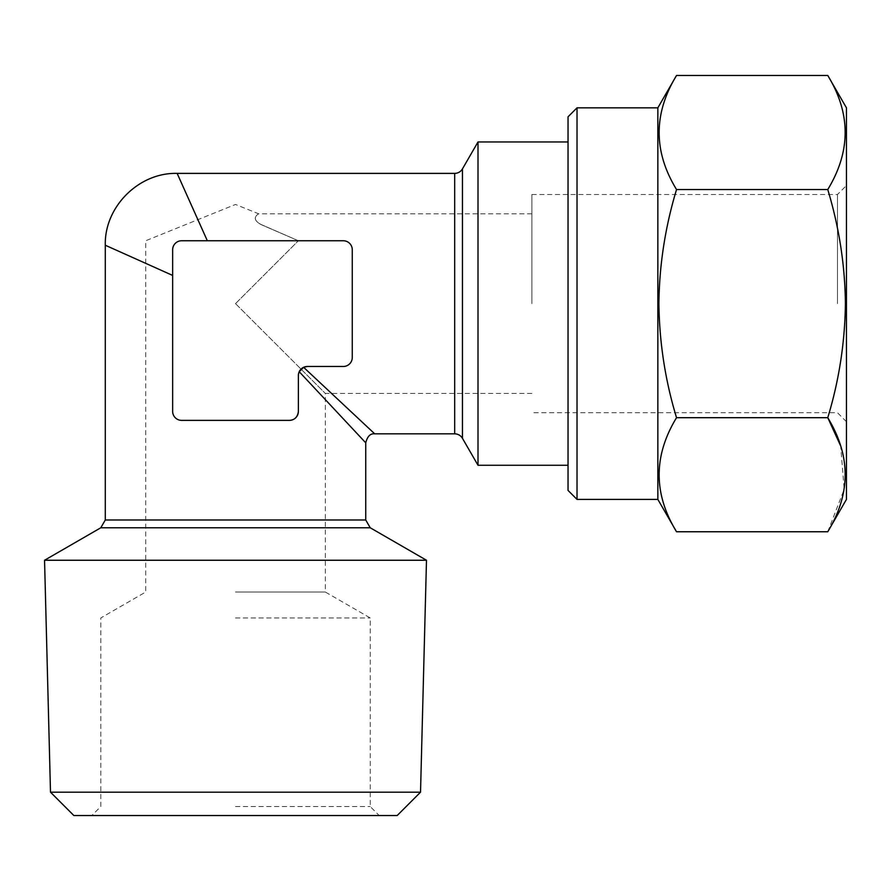 <?xml version="1.0" encoding="UTF-8"?>
<svg xmlns="http://www.w3.org/2000/svg" width="891" height="891" viewBox="0 0 891 891"><rect width="100%" height="100%" fill="white"/><g stroke="black" fill="none" stroke-linecap="round" stroke-linejoin="round"><path stroke-width="0.67" stroke-dasharray="4.46 3.34" d="M846.45 499.405L846.45 107.833M837.473 303.619L837.473 194.494L837.473 303.619M827.761 531.76L844.178 489.282L840.659 445.901M676.536 417.69L827.761 417.69C839.01 380.769 844.902 342.745 845.414 303.619C844.969 264.983 839.088 226.96 827.761 189.538L676.536 189.538C665.209 226.96 659.329 264.983 658.883 303.619C659.407 342.745 665.287 380.769 676.536 417.69C653.348 455.624 653.348 493.647 676.536 531.76M568.035 490.418L568.035 116.81M577.023 499.405L577.023 107.833M657.848 499.405L657.848 107.833M50.497 792.177L420.53 792.177M44.55 560.25L426.488 560.25M73.853 815.532L397.186 815.532M531.894 303.619L531.894 194.494L531.894 303.619M235.514 303.619L301.013 369.108L235.514 303.619L298.385 240.748L235.514 303.619M301.024 369.119L325.326 393.421L301.024 369.119M235.514 617.953L370.233 617.953L235.514 617.953M235.514 592.025L325.326 592.025L235.514 592.025M235.514 806.555L370.233 806.555L235.514 806.555M478.01 141.959L478.01 465.269M235.514 420.374L289.408 420.374L235.514 420.374M298.385 411.386C297.661 417.044 294.665 420.029 289.408 420.374A8.977 8.977 0 0 0 298.385 411.386L298.596 373.529M374.721 433.839L303.608 367.304L299.209 371.703L365.744 442.816L299.209 371.703L298.385 375.467A8.977 8.977 0 0 1 307.362 366.479L343.291 366.479C348.938 365.755 351.934 362.76 352.268 357.503C351.934 362.771 348.938 365.767 343.291 366.479A8.977 8.977 0 0 0 352.268 357.503L352.268 249.725C351.934 244.457 348.938 241.472 343.291 240.748C348.938 241.472 351.934 244.468 352.268 249.725A8.977 8.977 0 0 0 343.291 240.748L181.63 240.748C176.195 241.283 173.199 244.279 172.654 249.725L172.654 275.43L105.294 245.237L172.654 275.43L172.654 249.725C173.188 244.29 176.184 241.305 181.63 240.748A8.977 8.977 0 0 0 172.654 249.725L172.654 411.386C173.377 417.044 176.373 420.029 181.63 420.374C176.373 420.029 173.377 417.044 172.654 411.386L172.654 275.43L172.654 411.386A8.977 8.977 0 0 0 181.63 420.374L289.408 420.374M235.514 240.748L298.385 240.748L235.514 240.748M298.385 240.748L261.72 224.877C249.346 218.74 258.836 213.606 258.635 213.807C259.548 213.383 249.19 218.195 261.052 224.487L298.385 240.748L261.72 224.877C249.346 218.74 258.836 213.606 258.635 213.807C259.548 213.383 249.19 218.195 261.052 224.487L298.385 240.748M235.514 815.532L379.21 815.532L235.514 815.532M183.112 240.748L207.336 240.748L177.142 173.389M207.336 240.748L181.63 240.748M303.608 367.304L307.362 366.479M676.536 75.468C653.348 113.402 653.348 151.425 676.536 189.538M827.761 189.538C850.95 151.615 850.95 113.591 827.761 75.468M100.806 527.773L370.233 527.773M365.744 519.988L105.294 519.988M462.451 438.327L462.451 168.9M454.677 173.389L454.677 433.839M531.894 194.494L837.473 194.494L846.45 185.517M846.45 421.71L837.473 412.733L531.894 412.733M531.894 393.421L325.326 393.421L325.326 592.025L370.233 617.953L370.233 806.555L379.21 815.532M531.894 213.807L258.646 213.807L235.514 204.462L145.712 240.748L145.712 592.025L100.806 617.953L100.806 806.555L91.818 815.532"/><path stroke-width="1.34" d="M827.761 75.468L846.45 107.833L846.45 499.405L827.761 531.76L676.536 531.76C653.348 493.837 653.348 455.813 676.536 417.69C665.287 380.769 659.407 342.745 658.883 303.619C659.329 264.983 665.209 226.96 676.536 189.538C653.348 151.615 653.348 113.591 676.536 75.468L827.761 75.468C850.95 113.402 850.95 151.425 827.761 189.538L676.536 189.538M827.761 189.538C839.088 226.96 844.969 264.983 845.414 303.619C844.902 342.745 839.01 380.769 827.761 417.69C850.95 455.624 850.95 493.647 827.761 531.76M840.659 445.901L827.761 417.69L676.536 417.69M577.023 499.405L577.023 107.833L568.035 116.81L568.035 490.418L577.023 499.405L657.848 499.405L676.536 531.76M577.023 107.833L657.848 107.833L657.848 499.405M420.53 792.177L50.497 792.177L44.55 560.25L426.488 560.25L420.53 792.177L397.186 815.532L73.853 815.532L50.497 792.177M307.362 366.479L343.291 366.479A8.977 8.977 0 0 0 352.268 357.503L352.268 249.725A8.977 8.977 0 0 0 343.291 240.748L181.63 240.748A8.977 8.977 0 0 0 172.654 249.725L172.654 411.386A8.977 8.977 0 0 0 181.63 420.374L289.408 420.374C294.665 420.04 297.661 417.044 298.385 411.386L298.385 375.467A8.977 8.977 0 0 1 307.362 366.479L303.608 367.304L374.721 433.839L454.677 433.839A8.977 8.977 0 0 1 462.451 438.327L462.451 168.9A8.977 8.977 0 0 1 454.677 173.389L177.142 173.389L207.336 240.748M568.035 465.269L478.01 465.269L478.01 141.959L462.451 168.9M298.596 373.529L299.209 371.703L365.744 442.816L299.209 371.703L303.608 367.304M172.654 275.43L105.294 245.237L172.654 275.43M181.63 240.748L183.112 240.748M289.408 420.374A8.977 8.977 0 0 0 298.385 411.386M426.488 560.25L370.233 527.773L100.806 527.773L105.294 519.988L365.744 519.988L365.744 442.816C367.404 436.323 370.389 433.327 374.721 433.839M454.677 433.839L454.677 173.389M568.035 141.959L478.01 141.959M105.294 519.988L105.294 245.237C104.247 206.924 138.818 172.342 177.142 173.389M462.451 438.327L478.01 465.269M100.806 527.773L44.55 560.25M370.233 527.773L365.744 519.988M657.848 107.833L676.536 75.468"/></g></svg>
